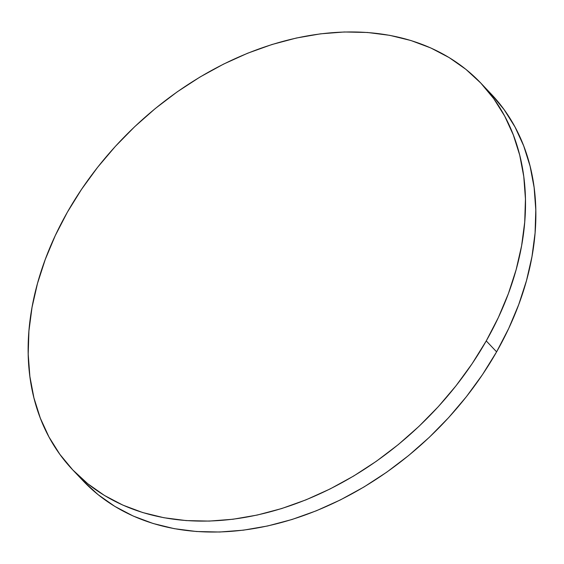 <?xml version="1.0" encoding="UTF-8"?>
<svg xmlns="http://www.w3.org/2000/svg" width="564" height="564" viewBox="0 0 564 564"><rect width="100%" height="100%" fill="white"/><g stroke="black" fill="none" stroke-linecap="round" stroke-linejoin="round"><path stroke-width="0.85" d="M72.685 469.833L83.042 480.768A281.133 206.53 -43.4 0 0 496.602 351.851L486.246 340.917A281.133 206.53 136.6 0 1 72.685 469.833A281.133 206.53 136.6 0 1 67.398 212.149A281.133 206.53 136.6 0 1 480.958 83.232A281.133 206.53 136.6 0 1 486.246 340.917L496.602 351.851A281.133 206.53 -43.4 0 0 491.314 94.167L480.958 83.232M486.246 340.917L498.379 317.476L508.383 293.632L516.152 269.627L521.615 245.692L524.724 222.054L525.444 198.937L523.773 176.567L519.719 155.163L513.325 134.93L504.66 116.057L493.796 98.728L480.838 83.112L465.927 69.358L449.184 57.606L430.783 47.954L410.902 40.509L389.731 35.335L367.474 32.479L344.336 31.979L320.556 33.833L296.354 38.028L271.961 44.514L247.61 53.235L223.548 64.113L199.994 77.028L177.188 91.869L155.333 108.492L134.655 126.724L115.338 146.407L97.579 167.339L81.547 189.328L67.398 212.149L55.265 235.597L45.268 259.433L37.492 283.438L32.028 307.373L28.919 331.012L28.2 354.129L29.878 376.498L33.932 397.902L40.319 418.143L48.99 437.015L59.855 454.337L72.805 469.953L87.723 483.708L104.46 495.467L122.86 505.111L142.741 512.556L163.912 517.731L186.176 520.586L209.307 521.087L233.094 519.232L257.297 515.038L281.69 508.552L306.033 499.831L330.095 488.953L353.649 476.037L376.463 461.197L398.311 444.58L418.996 426.342L438.306 406.658L456.064 385.727L472.096 363.745L486.246 340.917M83.162 480.888L98.073 494.642L114.816 506.394L133.217 516.046L153.098 523.491L174.269 528.665L196.526 531.521L219.664 532.021L243.444 530.167L267.646 525.972L292.039 519.486L316.39 510.765L340.452 499.887L364.006 486.972L386.812 472.131L408.667 455.508L429.345 437.276L448.662 417.593L466.421 396.661L482.453 374.672L496.602 351.851L508.735 328.403L518.732 304.567L526.508 280.562L531.972 256.627L535.081 232.988L535.8 209.871L534.122 187.502L530.068 166.098L523.681 145.857L515.01 126.985L504.145 109.663L491.195 94.047"/></g></svg>
